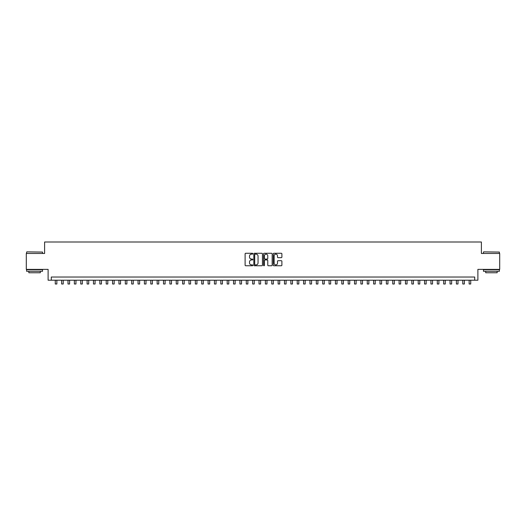 <?xml version="1.0" encoding="UTF-8"?>
<svg xmlns="http://www.w3.org/2000/svg" width="526" height="526" viewBox="0 0 526 526"><rect width="100%" height="100%" fill="white"/><g stroke="black" fill="none" stroke-linecap="round" stroke-linejoin="round"><path stroke-width="0.79" d="M252.815 253.703A0.441 0.441 0 0 0 252.375 253.262L245.734 253.262A0.625 0.625 0 0 0 245.109 253.887L245.109 265.137A0.625 0.625 0 0 0 245.734 265.761L252.375 265.761A0.441 0.441 0 0 0 252.815 265.328A0.441 0.441 0 0 0 252.375 264.887L251.513 264.887A1.999 1.999 0 0 1 249.515 262.888L249.515 261.955A1.999 1.999 0 0 1 251.513 259.949L252.375 259.949A0.441 0.441 0 0 0 252.815 259.515A0.441 0.441 0 0 0 252.375 259.075L251.513 259.075A1.999 1.999 0 0 1 249.515 257.076L249.515 256.142A1.999 1.999 0 0 1 251.513 254.137L252.375 254.137A0.441 0.441 0 0 0 252.815 253.703M281.265 257.668A0.625 0.625 0 0 0 281.89 257.043L281.89 253.887A0.625 0.625 0 0 0 281.265 253.262L273.888 253.262A0.625 0.625 0 0 0 273.264 253.887L273.264 265.137A0.625 0.625 0 0 0 273.888 265.761L281.265 265.761A0.625 0.625 0 0 0 281.89 265.137L281.89 261.323A0.625 0.625 0 0 0 281.265 260.699L278.109 260.699A0.625 0.625 0 0 0 277.485 261.323L277.485 263.217A1.67 1.67 0 0 1 275.815 264.887A1.67 1.67 0 0 1 274.138 263.217L274.138 255.814A1.67 1.67 0 0 1 275.815 254.137A1.67 1.67 0 0 1 277.485 255.814L277.485 257.043A0.625 0.625 0 0 0 278.109 257.668L281.265 257.668M474.708 280.207L477.891 280.207L477.891 269.384L499.7 269.384L499.7 253.466L481.395 253.466L481.395 242.006L44.605 242.006L44.605 253.466L26.3 253.466L26.3 269.384L48.109 269.384L48.109 280.207L474.708 280.207L474.708 277.024L51.292 277.024L51.292 280.207M262.454 253.887A0.625 0.625 0 0 0 261.83 253.262L254.452 253.262A0.625 0.625 0 0 0 253.828 253.887L253.828 265.137A0.625 0.625 0 0 0 254.452 265.761L261.83 265.761A0.625 0.625 0 0 0 262.454 265.137L262.454 253.887M264.17 253.262L271.548 253.262A0.625 0.625 0 0 1 272.172 253.887L272.172 265.137A0.625 0.625 0 0 1 271.548 265.761L268.392 265.761A0.625 0.625 0 0 1 267.767 265.137L267.767 260.574A0.625 0.625 0 0 0 267.142 259.949L265.045 259.949A0.625 0.625 0 0 0 264.42 260.574L264.42 265.328A0.441 0.441 0 0 1 263.986 265.761A0.441 0.441 0 0 1 263.546 265.328L263.546 253.887A0.625 0.625 0 0 1 264.17 253.262M255.143 254.137A0.441 0.441 0 0 0 254.702 254.577L254.702 264.453A0.441 0.441 0 0 0 255.143 264.887L256.05 264.887A1.999 1.999 0 0 0 258.049 262.888L258.049 256.142A1.999 1.999 0 0 0 256.05 254.137L255.143 254.137M267.767 255.84A1.67 1.67 0 0 0 266.097 254.17A1.67 1.67 0 0 0 264.42 255.84L264.42 258.45A0.625 0.625 0 0 0 265.045 259.075L267.142 259.075A0.625 0.625 0 0 0 267.767 258.45L267.767 255.84M55.269 280.207L55.269 283.994L56.861 283.994L56.861 280.207M26.806 251.875L42.534 252.066L26.806 251.875M34.578 271.291L26.616 271.291L26.616 269.7L42.534 269.7L42.534 271.291L34.578 271.291M40.305 271.291L40.305 272.757L28.845 272.757L28.845 271.291M483.657 251.875L499.384 252.066L483.657 251.875M491.422 271.291L483.466 271.291L483.466 269.7L499.384 269.7L499.384 271.291L491.422 271.291M497.155 271.291L497.155 272.757L485.695 272.757L485.695 271.291M61.641 280.207L61.641 283.994L63.232 283.994L63.232 280.207M68.005 280.207L68.005 283.994L69.596 283.994L69.596 280.207M74.37 280.207L74.37 283.994L75.961 283.994L75.961 280.207M80.741 280.207L80.741 283.994L82.332 283.994L82.332 280.207M87.106 280.207L87.106 283.994L88.697 283.994L88.697 280.207M93.477 280.207L93.477 283.994L95.068 283.994L95.068 280.207M99.841 280.207L99.841 283.994L101.433 283.994L101.433 280.207M106.206 280.207L106.206 283.994L107.797 283.994L107.797 280.207M112.577 280.207L112.577 283.994L114.168 283.994L114.168 280.207M118.942 280.207L118.942 283.994L120.533 283.994L120.533 280.207M125.313 280.207L125.313 283.994L126.904 283.994L126.904 280.207M131.678 280.207L131.678 283.994L133.269 283.994L133.269 280.207M138.042 280.207L138.042 283.994L139.633 283.994L139.633 280.207M144.413 280.207L144.413 283.994L146.004 283.994L146.004 280.207M150.778 280.207L150.778 283.994L152.369 283.994L152.369 280.207M157.142 280.207L157.142 283.994L158.74 283.994L158.74 280.207M163.514 280.207L163.514 283.994L165.105 283.994L165.105 280.207M169.878 280.207L169.878 283.994L171.469 283.994L171.469 280.207M176.249 280.207L176.249 283.994L177.841 283.994L177.841 280.207M182.614 280.207L182.614 283.994L184.205 283.994L184.205 280.207M188.979 280.207L188.979 283.994L190.576 283.994L190.576 280.207M195.35 280.207L195.35 283.994L196.941 283.994L196.941 280.207M201.714 280.207L201.714 283.994L203.306 283.994L203.306 280.207M208.086 280.207L208.086 283.994L209.677 283.994L209.677 280.207M214.45 280.207L214.45 283.994L216.041 283.994L216.041 280.207M220.815 280.207L220.815 283.994L222.406 283.994L222.406 280.207M227.186 280.207L227.186 283.994L228.777 283.994L228.777 280.207M233.551 280.207L233.551 283.994L235.142 283.994L235.142 280.207M239.922 280.207L239.922 283.994L241.513 283.994L241.513 280.207M246.286 280.207L246.286 283.994L247.877 283.994L247.877 280.207M252.651 280.207L252.651 283.994L254.242 283.994L254.242 280.207M259.022 280.207L259.022 283.994L260.613 283.994L260.613 280.207M265.387 280.207L265.387 283.994L266.978 283.994L266.978 280.207M271.758 280.207L271.758 283.994L273.349 283.994L273.349 280.207M278.123 280.207L278.123 283.994L279.714 283.994L279.714 280.207M284.487 280.207L284.487 283.994L286.078 283.994L286.078 280.207M290.858 280.207L290.858 283.994L292.449 283.994L292.449 280.207M297.223 280.207L297.223 283.994L298.814 283.994L298.814 280.207M303.594 280.207L303.594 283.994L305.185 283.994L305.185 280.207M309.959 280.207L309.959 283.994L311.55 283.994L311.55 280.207M316.323 280.207L316.323 283.994L317.914 283.994L317.914 280.207M322.694 280.207L322.694 283.994L324.286 283.994L324.286 280.207M329.059 280.207L329.059 283.994L330.65 283.994L330.65 280.207M335.424 280.207L335.424 283.994L337.021 283.994L337.021 280.207M341.795 280.207L341.795 283.994L343.386 283.994L343.386 280.207M348.159 280.207L348.159 283.994L349.751 283.994L349.751 280.207M354.531 280.207L354.531 283.994L356.122 283.994L356.122 280.207M360.895 280.207L360.895 283.994L362.486 283.994L362.486 280.207M367.26 280.207L367.26 283.994L368.857 283.994L368.857 280.207M373.631 280.207L373.631 283.994L375.222 283.994L375.222 280.207M379.996 280.207L379.996 283.994L381.587 283.994L381.587 280.207M386.367 280.207L386.367 283.994L387.958 283.994L387.958 280.207M392.731 280.207L392.731 283.994L394.322 283.994L394.322 280.207M399.096 280.207L399.096 283.994L400.687 283.994L400.687 280.207M405.467 280.207L405.467 283.994L407.058 283.994L407.058 280.207M411.832 280.207L411.832 283.994L413.423 283.994L413.423 280.207M418.203 280.207L418.203 283.994L419.794 283.994L419.794 280.207M424.567 280.207L424.567 283.994L426.159 283.994L426.159 280.207M430.932 280.207L430.932 283.994L432.523 283.994L432.523 280.207M437.303 280.207L437.303 283.994L438.894 283.994L438.894 280.207M443.668 280.207L443.668 283.994L445.259 283.994L445.259 280.207M450.039 280.207L450.039 283.994L451.63 283.994L451.63 280.207M456.404 280.207L456.404 283.994L457.995 283.994L457.995 280.207M462.768 280.207L462.768 283.994L464.359 283.994L464.359 280.207M469.139 280.207L469.139 283.994L470.731 283.994L470.731 280.207M26.616 253.466L26.616 252.066M42.534 253.466L42.534 252.066M483.466 253.466L483.466 252.066M499.384 253.466L499.384 252.066"/></g></svg>
